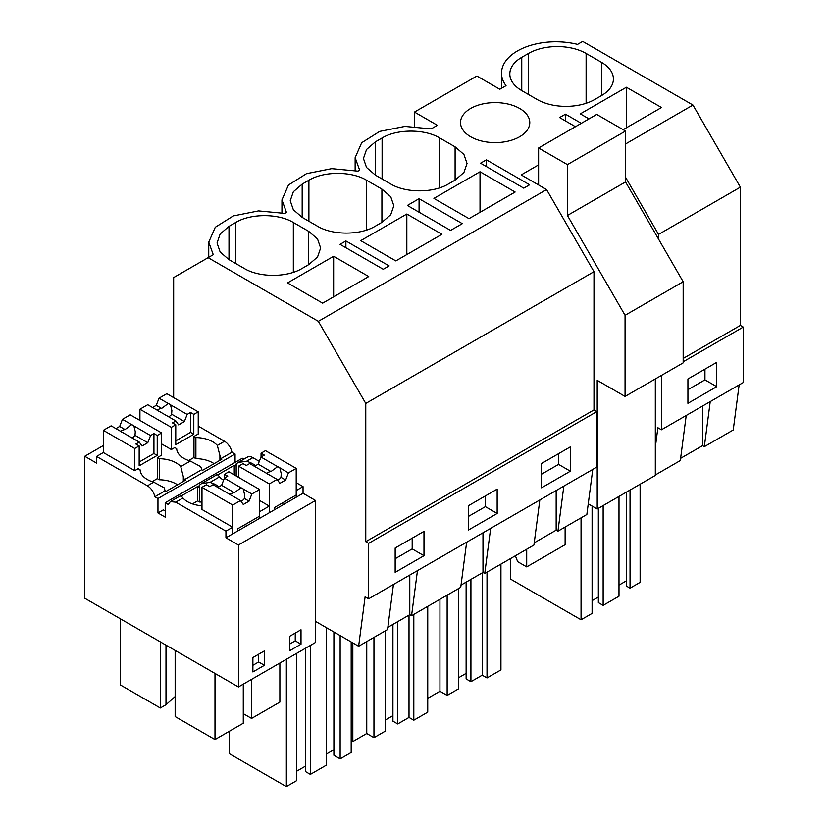 <?xml version="1.0" encoding="UTF-8"?>
<svg xmlns="http://www.w3.org/2000/svg" width="828" height="828" viewBox="0 0 828 828"><rect width="100%" height="100%" fill="white"/><g stroke="black" fill="none" stroke-linecap="round" stroke-linejoin="round"><path stroke-width="1.24" d="M501.52 88.275L501.52 73.143A54.337 31.371 -0 0 1 577.54 44.381L582.705 41.4L692.964 105.052L740.367 187.169L740.367 325.414L683.172 358.441M740.367 187.169L658.539 234.417L658.539 239.075M501.52 73.143A54.337 31.371 -0 0 0 506.032 85.667L499.812 89.258L476.897 76.031L414.466 112.07L437.381 125.307L431.16 128.899L404.871 126.405L379.69 131.414L361.67 142.747L355.14 157.662L359.652 170.185L357.965 171.148L331.676 168.653L306.495 173.673L288.475 185.006L281.944 199.91L286.457 212.434L284.78 213.407L258.491 210.912L233.31 215.932L215.28 227.255L208.749 242.169L213.272 254.693L173.663 277.566L173.663 397.637M565.462 120.95L565.462 114.181L581.308 123.331M680.606 458.329L702.558 445.65L702.558 406.03M686.215 415.459L680.316 460.544L655.321 474.972M630.036 490.041L630.036 588.18L640.116 582.353L640.116 484.225M630.036 588.18L626.672 586.234L626.672 491.987M618.992 585.127L626.672 580.687M603.146 505.577L603.146 605.371L618.992 596.222L618.992 496.417M603.146 605.371L598.344 602.598L598.344 508.34M592.092 600.652L598.344 597.05M510.452 558.61L510.452 579.031L581.049 619.789L592.092 613.413L592.092 506.053M704.949 369.153L704.949 379.876L687.923 389.698M581.049 517.852L581.049 619.789M710.227 401.601L704.328 446.675L702.558 445.65M739.135 384.906L733.235 429.991L704.328 446.675M716.737 386.676L687.923 403.319L687.923 378.986L716.737 362.343L716.737 386.676L704.949 379.876M623.132 129.675L661.51 107.526L626.403 87.261L626.403 127.791M626.403 87.261L580.304 113.871L588.987 118.89M521.754 90.614L537.124 99.484A40.748 23.526 0 0 0 594.752 99.484L601.48 95.603A40.748 23.526 0 0 0 613.413 78.97A40.748 23.526 0 0 0 601.48 62.328L586.11 53.458A40.748 23.526 0 0 0 528.481 53.458L521.754 57.339A40.748 23.526 0 0 0 509.82 73.971A40.748 23.526 0 0 0 521.754 90.614L521.754 57.339M740.367 325.414L743.254 327.081L743.254 382.536L661.417 429.784L657.877 427.734L655.321 447.317M538.614 164.865L521.205 174.915L546.573 189.571L318.356 321.326L365.769 403.443L593.986 271.688L546.573 189.571M743.254 327.081L683.172 361.764M661.417 375.436L661.417 429.784M692.964 105.052L625.544 143.979M625.544 177.275L658.539 234.417M208.107 257.674L318.356 321.326M575.45 126.715L559.604 117.566L565.462 114.181M293.34 272.319L293.34 222.484C278.343 213.365 250.708 213.365 235.711 222.484L228.994 226.365L220.155 234.003L217.05 243.008L220.155 252.012L228.994 259.64L228.994 226.365M293.34 222.484L308.709 231.354L317.548 238.992L320.643 247.996L317.548 257.001L308.709 264.629L308.709 231.354M228.994 259.64L244.353 268.51C259.361 277.628 286.985 277.628 301.992 268.51L308.709 264.629M389.108 265.902L383.25 269.286L340.029 244.332L345.887 240.948L389.108 265.902M406.827 214.028L360.729 240.648L395.825 260.913L441.935 234.293L406.827 214.028L406.827 254.558M302.179 217.381L317.548 226.251C332.546 235.38 360.18 235.369 375.177 226.251L381.905 222.37L390.733 214.742L393.838 205.737L390.733 196.733L381.905 189.105L366.535 180.225C351.538 171.106 323.903 171.106 308.906 180.225L302.179 184.106L293.35 191.744L290.245 200.749L293.35 209.753L302.179 217.381L302.179 184.106M450.577 230.412L407.355 205.458L419.071 198.699L462.303 223.653L450.577 230.412M480.023 171.769L433.913 198.389L469.021 218.654L515.13 192.034L480.023 171.769L480.023 212.299M375.374 141.857L366.535 149.485L363.44 158.49L366.535 167.494L375.374 175.122L375.374 141.857L382.101 137.976C397.098 128.857 424.723 128.847 439.73 137.976L455.1 146.846L463.928 154.474L467.033 163.478L463.928 172.483L455.1 180.121L455.1 146.846M375.374 175.122L390.744 184.002C405.741 193.121 433.375 193.121 448.372 184.002L455.1 180.121M333.643 256.287L368.739 276.552L322.641 303.172L287.533 282.907L333.643 256.287L333.643 296.817M523.772 188.163L529.63 184.779L486.409 159.825L480.55 163.199L523.772 188.163M519.642 108.468A34.641 19.996 180 0 1 529.785 122.606A34.641 19.996 180 0 1 508.402 141.091A34.641 19.996 180 0 1 470.656 136.755A34.641 19.996 180 0 1 460.513 122.606A34.641 19.996 180 0 1 481.896 104.131A34.641 19.996 180 0 1 519.642 108.468M466.64 542.236L460.741 587.311L436.149 601.511L411.557 615.701L409.788 614.676L409.788 575.056M387.835 627.355L409.788 614.676M393.445 584.485L387.545 629.57L358.627 646.264L315.53 621.383L315.53 642.456L238.433 686.971L84.746 598.24L84.746 456.269L96.565 463.09L96.565 456.435L147.425 485.798C151.213 488.261 153.697 491.915 154.867 496.748L157.962 498.539L157.962 512.956L165.217 517.148L165.217 502.731L168.312 504.521L170.32 501.623L175.753 502.161L225.94 531.131L225.94 537.786L238.433 545L238.433 686.971M592.755 469.424L586.855 514.499L557.948 531.193L556.168 530.168L556.168 490.538M534.226 542.837L556.168 530.168M539.835 499.977L533.936 545.052L484.753 573.452L482.983 572.427L482.983 532.797M461.03 585.096L482.983 572.427M417.467 570.627L411.557 615.701M596.874 411.588L368.646 543.354L365.769 541.688L593.986 409.922L596.874 411.588L596.874 467.044L368.646 598.81L365.117 596.771L358.627 646.264M368.646 543.354L368.646 598.81M423.977 531.369L423.977 555.712L395.163 572.345L395.163 548.012L423.977 531.369M497.162 489.12L497.162 513.453L468.348 530.086L468.348 505.753L497.162 489.12M570.357 446.861L570.357 471.194L541.543 487.827L541.543 463.494L570.357 446.861M412.189 538.179L412.189 548.902L395.163 558.734M286.353 659.295L286.353 786.6L296.434 780.773L296.434 653.478M286.353 786.6L229.397 753.718L229.397 731.248M340.142 635.583L340.142 758.872L351.186 752.497L351.186 641.969M340.142 758.872L333.901 755.271L333.901 631.981M326.211 754.163L333.901 749.723M305.563 648.21L305.563 771.624L310.365 774.397L326.211 765.248L326.211 627.552M296.434 771.354L305.563 766.086M423.977 555.712L412.189 548.902M310.365 645.436L310.365 774.397M365.769 541.688L365.769 403.443M593.986 409.922L593.986 271.688M235.069 462.397L235.069 454.023L231.964 452.243A10.867 6.272 60 0 0 224.523 441.293L198.234 426.109M165.217 502.731L242.314 458.215L243.908 459.136M238.402 462.314L247.417 457.108A10.867 6.272 60 0 1 252.85 457.646L246.558 461.279L238.133 462.459L236.177 463.897L235.214 465.895L234.252 465.336L217.681 474.91M315.53 621.383L315.53 500.485L303.048 493.271L303.048 486.626L296.207 482.672M259.288 461.362L252.85 457.646M419.071 198.699L419.071 212.227M486.409 159.825L486.409 166.583M563.847 486.108L557.948 531.193M470.925 579.383L470.925 681.703L482.206 675.193L487.009 677.956L500.94 669.924L500.94 564.106M470.925 681.703L466.123 678.929L466.123 582.156M458.433 677.821L466.123 673.381M427.745 698.314L439.947 691.266L447.151 695.427L458.433 688.917L458.433 588.646M558.569 453.672L558.569 464.384L541.543 474.216M482.206 572.872L482.206 675.193M487.009 572.148L487.009 677.956M439.947 599.317L439.947 691.266M447.151 595.156L447.151 695.427M570.357 471.194L558.569 464.384M490.652 528.367L484.753 573.452M345.887 240.948L345.887 247.717M397.73 621.642L397.73 723.962L409.011 717.441L413.814 720.215L427.745 712.173L427.745 606.365M397.73 723.962L392.927 721.188L392.927 624.415M385.248 720.081L392.927 715.64M351.186 740.625L352.821 741.567L366.752 733.525L373.956 737.686L385.248 731.165L385.248 630.905M485.374 495.92L485.374 506.643L468.348 516.475M409.011 615.132L409.011 717.441M413.814 614.407L413.814 720.215M352.821 642.911L352.821 741.567M366.752 641.576L366.752 733.525M373.956 637.415L373.956 737.686M497.162 513.453L485.374 506.643M414.466 112.07L414.466 126.425M237.615 531.048L237.615 528.833L259.609 516.134L259.609 489.514L251.826 494.016L249.052 501.157L243.287 504.49L240.513 500.536L231.954 495.599A8.145 4.709 -0 0 1 230.722 495.02A8.145 4.709 -0 0 1 229.718 494.306L213.065 484.69L209.691 486.647L206.4 484.742L201.98 487.299L201.98 509.479L232.72 527.229L225.94 531.131M180.369 496.117C180.318 495.247 181.177 495.879 182.947 498.001A24.623 14.211 -0 0 0 201.98 505.773M157.962 512.956L163.313 509.872L165.217 510.969M134.747 448.476L139.166 445.93L135.885 444.025L139.259 442.08L122.596 432.464A8.145 4.709 -0 0 1 121.374 431.885A8.145 4.709 -0 0 1 120.37 431.171L111.128 425.84L103.334 430.343L134.747 448.476L134.747 470.656L138.172 468.679L140.087 469.786A24.623 14.211 -0 0 0 153.729 482.165L164.11 487.754A10.867 6.272 -120 0 1 165.062 490.859L154.867 496.748M134.747 470.656L103.334 452.523L96.565 456.435M103.334 445.536L84.746 456.269M232.72 527.229L232.72 533.884L225.94 537.786M303.048 493.271L269.307 512.749L269.307 506.094L259.609 511.694L259.609 518.349L232.72 533.884L232.72 505.039L240.513 500.536M274.213 509.924L274.213 507.699L296.207 495.009L296.207 468.389L288.413 472.881L285.65 480.033L279.885 483.355L277.111 479.412L269.307 483.914L269.307 512.749L259.609 518.349M218.965 486.833A24.623 14.211 -0 0 0 209.96 482.413L201.546 483.593L199.579 485.022A10.867 6.272 -120 0 0 198.617 487.019L197.654 486.471L197.654 500.888L199.579 501.996L199.579 485.022M269.307 506.094L259.609 500.495M216.967 474.982C216.905 474.113 217.764 474.744 219.544 476.876A24.623 14.211 -0 0 0 223.57 480.23M245.202 524.455L247.127 525.563M201.98 502.099A24.623 14.211 0 0 0 199.579 501.996M197.654 500.888L192.438 503.9M197.654 486.471L181.084 496.034M180.742 466.568L183.319 476.669A10.867 6.272 -120 0 1 184.271 479.774L201.659 469.735A10.867 6.272 -120 0 0 200.697 466.63L190.316 461.041L180.742 466.568A24.623 14.211 -0 0 0 159.307 458.702L157.382 457.594L161.636 455.131L161.636 432.951L157.227 435.497L157.227 455.39L139.166 465.812L139.166 445.93M184.271 479.774L185.234 480.323L166.024 491.418L165.062 490.859M171.334 427.351L175.764 424.795L172.472 422.901L175.846 420.955L159.193 411.33A8.145 4.709 -0 0 1 157.972 410.75A8.145 4.709 -0 0 1 156.958 410.046L147.726 404.716L139.932 409.218L171.334 427.351L171.334 449.532L174.77 447.555L176.685 448.662A24.623 14.211 -0 0 0 190.316 461.041M171.334 449.532L161.636 443.932M183.319 481.441L183.319 476.669M177.492 484.794A24.623 14.211 -0 0 0 159.307 479.774L159.307 458.702M159.307 479.774L157.382 478.667L157.382 457.594M165.993 645.147L165.993 704.721L160.311 708.002L120.474 685.004L120.474 618.868M160.311 708.002L160.311 641.866M175.143 650.435L175.143 716.572L214.99 739.57L214.99 673.433M252.892 665.308L258.647 661.986L258.647 654.223M214.99 739.57L243.277 723.237L243.277 684.166M165.993 704.721L175.143 696.545M170.32 501.623L180.473 495.755M264.411 665.308L264.411 650.891L252.892 657.546L252.892 671.963L264.411 665.308L258.647 661.986M235.069 454.023L157.962 498.539M231.964 452.243L220.869 458.64A10.867 6.272 -120 0 0 219.917 455.535L219.917 460.306M201.659 469.735L202.622 470.294L221.832 459.198L220.869 458.64M315.53 500.485L238.433 545M301.009 644.184L301.009 629.766L289.479 636.421L289.479 650.839L301.009 644.184L295.244 640.851L295.244 633.089M201.804 483.438L217.06 474.63M214.09 463.67A24.623 14.211 0 0 0 195.894 458.64L193.98 457.532L193.98 436.459L195.894 437.567L195.894 458.64M224.523 441.293L217.329 445.443A24.623 14.211 -0 0 0 195.894 437.567M217.34 445.443L219.917 455.535M193.98 436.459L198.234 434.007L198.234 411.826L193.814 414.373L193.814 434.265L175.764 444.688L175.764 424.795M234.252 465.336L234.252 474.879M236.177 475.986L236.177 463.897M243.277 713.643L251.577 718.445L251.577 679.374M281.799 503.32L283.725 504.438M303.048 486.626L296.207 490.569L296.207 497.224M289.479 644.184L295.244 640.851M251.577 718.445L279.874 702.113L279.874 663.042M255.562 465.709A24.623 14.211 -0 0 0 246.558 461.279M588.253 503.828L597.205 509.003L597.205 380.342L625.057 396.426L625.057 315.302L567.428 215.477L567.428 164.617L538.614 147.984L538.614 184.965M625.057 396.426L683.172 362.871L683.172 281.748L625.544 181.932L625.544 131.062L596.729 114.43L538.614 147.984M597.205 509.003L655.321 475.448L655.321 378.955M565.12 527.043L565.12 544.71L526.701 566.901L517.666 561.674L515.368 555.774M526.701 566.901L526.701 549.233M683.172 281.748L625.057 315.302M625.544 181.932L567.428 215.477M625.544 131.062L567.428 164.617M285.65 480.033L280.961 477.321A8.145 4.709 180 0 1 277.556 480.043M288.413 472.881L278.85 467.23A8.145 4.709 -0 0 0 277.628 466.65L270.973 471.556A8.145 4.709 -0 0 0 266.502 473.337M279.854 467.944L281.241 473.719L280.961 477.321M269.307 483.914L238.578 466.164L242.997 463.618L246.289 465.512L249.663 463.566L266.316 473.181A8.145 4.709 -0 0 0 267.32 473.885A8.145 4.709 -0 0 0 268.541 474.465L277.111 479.412M277.628 466.65L260.975 457.035L258.201 464.187L254.465 466.34M296.207 468.389L265.467 450.639L261.058 453.185L264.349 455.089L260.975 457.035M238.578 466.164L238.578 477.373M270.973 471.556L258.201 464.187M261.058 453.185L261.058 456.984M175.846 420.955L178.62 424.899L184.385 421.566L171.603 414.186L171.882 410.584L170.496 404.809A8.145 4.709 -0 0 0 169.492 404.095A8.145 4.709 -0 0 0 168.27 403.515L161.626 408.421A8.145 4.709 -0 0 0 157.144 410.202M168.581 416.753A8.145 4.709 -0 0 0 171.603 414.186M139.932 409.218L139.932 420.417M168.27 403.515L159.038 398.185L156.264 405.327L152.528 407.49M159.038 398.185L166.821 393.693L198.234 411.826M193.98 457.47L188.691 460.523M175.764 440.889L190.533 432.361L190.533 412.479L187.159 414.424L184.385 421.566M187.159 414.424L170.496 404.809M190.533 412.479L193.814 414.373M161.626 408.421L156.264 405.327M190.533 432.361L193.814 434.265M249.052 501.157L244.363 498.456A8.145 4.709 180 0 1 240.958 501.168M251.826 494.016L242.252 488.365A8.145 4.709 -0 0 0 241.031 487.785L234.376 492.691A8.145 4.709 -0 0 0 229.905 494.461M243.256 489.069L244.643 494.844L244.363 498.456M201.98 487.299L232.72 505.039M241.031 487.785L224.378 478.17L221.604 485.311L217.867 487.464M259.609 489.514L228.87 471.774L224.46 474.32L227.752 476.214L224.378 478.17M234.376 492.691L221.604 485.311M224.46 474.32L224.46 478.118M139.259 442.08L142.023 446.023L147.788 442.701L135.005 435.321L135.285 431.709L133.908 425.934A8.145 4.709 -0 0 0 132.894 425.23A8.145 4.709 -0 0 0 131.673 424.65L125.028 429.556A8.145 4.709 -0 0 0 120.546 431.326M131.983 437.877A8.145 4.709 -0 0 0 135.005 435.321M103.334 430.343L103.334 452.523M131.673 424.65L122.44 419.31L119.667 426.461L115.93 428.614M122.44 419.31L130.224 414.818L161.636 432.951M157.382 478.594L152.093 481.648M139.166 462.024L153.936 453.496L153.936 433.603L150.561 435.549L147.788 442.701M150.561 435.549L133.908 425.934M153.936 433.603L157.227 435.497M125.028 429.556L119.667 426.461M153.936 453.496L157.227 455.39M528.481 94.495L528.481 53.458M586.11 103.293L586.11 53.458M601.48 95.603L601.48 62.328M235.711 263.521L235.711 222.484M382.101 179.003L382.101 137.976M439.73 187.801L439.73 137.976M308.906 221.262L308.906 180.225M366.535 230.06L366.535 180.225M381.905 222.37L381.905 189.105M182.947 498.001L175.753 502.161M153.729 482.165L147.425 485.798M219.544 476.876L209.96 482.413M208.749 257.301L208.749 242.169M355.14 170.496L355.14 157.662M281.944 212.755L281.944 199.91"/></g></svg>
